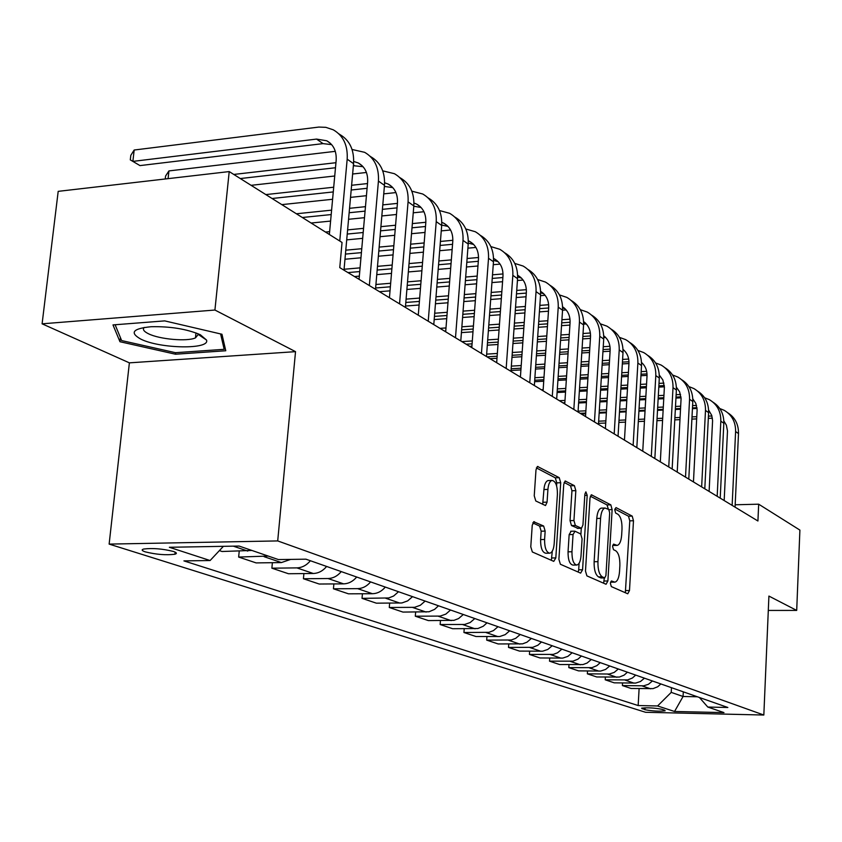 <?xml version="1.0" encoding="UTF-8"?>
<svg xmlns="http://www.w3.org/2000/svg" width="842" height="842" viewBox="0 0 842 842"><rect width="100%" height="100%" fill="white"/><g stroke="black" fill="none" stroke-linecap="round" stroke-linejoin="round"><path stroke-width="1.26" d="M610.387 583.317L611.324 586.59L627.753 593.789L629.49 590.537L633.479 520.756L632.205 516.114L615.997 507.579L614.744 509.757L615.67 513.073L617.807 514.178C620.754 516.493 622.154 521.503 621.996 529.218L621.659 535.08C621.143 541.196 619.659 544.648 617.207 545.406L613.565 544.111L612.576 546.395L613.513 549.689L615.649 550.721C618.617 552.92 620.028 557.899 619.87 565.666L619.533 571.571C618.986 577.896 617.439 581.422 614.902 582.159L611.418 580.969L610.387 583.317M145.361 551.889C156.38 554.562 166.232 555.341 174.915 554.225C177.283 553.531 176.746 552.594 173.315 551.426C162.39 548.742 152.518 547.942 143.677 549.037C141.224 549.752 141.782 550.7 145.361 551.889M534.386 521.693L532.249 525.113L530.776 546.837L532.344 551.973L553.762 561.361L555.815 557.92L560.709 482.74L559.225 477.677L537.522 466.468L535.996 469.836L534.238 495.791L535.786 500.969L545.511 505.558L547.068 502.148L547.921 489.423C548.395 484.224 549.742 481.224 551.952 480.445C555.604 481.003 557.425 485.602 557.415 494.254L554.173 543.869C553.668 549.373 552.226 552.478 549.858 553.194C546.311 552.499 544.553 547.932 544.595 539.49L545.153 531.113L543.627 526.018L533.617 521.703M295.531 351.651L214.92 310.035L229.213 171.579L58.193 191.355L42.1 323.823L129.384 362.849L109.134 544.1L277.702 540.922L295.531 351.651L129.384 362.849M768.304 610.439L796.7 610.418L768.914 596.073L763.831 715.026L277.702 540.922M796.7 610.418L799.9 530.092L758.674 504.19L735.171 504.779M229.213 171.579L342.041 242.454L339.768 267.63L757.926 520.998L758.674 504.19M585.485 571.055L586.895 575.875L606.061 584.274L607.892 580.98L612.134 509.61L610.808 504.842L591.421 494.801L590 498.043L585.485 571.055M580.633 573.128L560.383 564.256L558.899 559.288L563.751 484.329L565.224 481.035L574.402 485.666L575.833 490.644L573.939 520.545L575.37 525.482L581.464 528.292L582.948 524.955L584.874 494.117L585.874 491.844L587.2 495.328L582.569 569.771L580.633 573.128M664.591 710.174L661.833 709.28C654.171 707.848 647.424 707.48 641.615 708.185L645.004 709.722C652.687 711.143 659.402 711.501 665.148 710.795L664.591 710.174M109.134 544.1L645.603 712.29L763.831 715.026M699.407 697.492L707.796 707.048L727.846 707.49L305.941 559.183L278.428 559.572L239.075 546.048L169.358 547.279L210.1 560.53L183.914 560.888L638.162 705.543L657.57 705.964L671.232 692.387L671.474 687.672M707.796 707.048L723.973 712.606L674.547 711.479L657.57 705.964M214.92 310.035L42.1 323.823M683.304 691.829L683.072 696.492L697.344 696.766M671.232 692.387L683.072 696.492L674.547 711.479M639.11 688.619L638.162 705.543M622.554 682.967L622.406 685.567L631.09 688.472L653.055 688.619L657.686 686.777L660.886 683.946M605.377 677.094L605.219 679.81L614.239 682.83L635.699 683.072L640.478 681.504L644.477 678.178M587.537 671L587.358 673.832L596.736 676.968L619.354 677.052L624.122 675.137L627.437 672.19M568.992 664.664L568.813 667.622L578.549 670.874L600.662 671.063L605.598 669.432L609.734 665.969M549.721 658.065L549.51 661.159L559.646 664.548L582.959 664.57L587.116 663.033L591.316 659.496M529.65 651.192L529.429 654.434L539.975 657.96L562.772 658.086L567.876 656.371L572.16 652.761M508.747 644.035L508.505 647.424L519.493 651.098L542.648 651.192L547.837 649.435L552.194 645.74M486.95 636.563L486.697 640.12L498.159 643.951L522.587 643.856L526.955 642.204L531.386 638.425M464.216 628.764L463.931 632.5L475.898 636.499L499.801 636.51L505.158 634.658L509.684 630.795M440.461 620.607L440.155 624.532L452.649 628.721L477.888 628.521L483.255 626.248L487.013 622.827M415.632 612.071L415.306 616.207L428.368 620.586L454.017 620.333L458.616 618.544L463.31 614.502M389.646 603.135L389.288 607.503L402.96 612.081L429.041 611.766L434.609 609.366L438.514 605.777M362.428 593.768L362.028 598.367L376.363 603.167L401.897 602.967L407.654 600.893L412.538 596.652M333.874 583.927L333.443 588.8L348.483 593.831L372.438 593.715C377.405 593.568 381.689 591.358 385.299 587.074M303.899 573.581L303.425 578.749L319.223 584.032L343.599 583.853C348.641 583.685 353.008 581.412 356.692 577.023M272.387 562.698L271.871 568.182L288.48 573.739L313.277 573.486C318.413 573.307 322.865 570.96 326.633 566.456M239.223 551.226L238.644 557.057L256.136 562.909L281.375 562.572L290.711 559.393M219.394 550.605L222.067 551.499L251.863 550.447M622.406 685.567L643.72 685.82L648.466 684.272L652.434 680.978M605.219 679.81L627.669 679.904L632.416 678.01L635.699 675.095M587.358 673.832L609.313 674.032L614.218 672.411L618.323 668.99M568.813 667.622L591.958 667.653L596.841 665.664L600.251 662.633M549.51 661.159L573.013 661.159L577.991 659.128L581.454 656.023M529.429 654.434L553.299 654.392L557.562 652.792L561.877 649.15M508.505 647.424L532.754 647.34L537.901 645.214L541.49 641.983M486.697 640.12L511.326 639.994L515.736 638.32L520.219 634.5M463.931 632.5L488.97 632.321L493.454 630.605L498.011 626.701M440.155 624.532L464.658 624.469L470.162 622.543L474.814 618.544M415.306 616.207L440.208 616.091L445.818 614.113L450.554 610.018M389.288 607.503L414.611 607.324L420.316 605.282L425.157 601.083M362.028 598.367L388.783 597.946L393.603 596.031L398.529 591.726M333.443 588.8L357.618 588.642C362.618 588.484 366.954 586.242 370.596 581.906M303.425 578.749L328.022 578.528C333.116 578.349 337.526 576.044 341.252 571.592M271.871 568.182L296.889 567.887C302.078 567.687 306.572 565.308 310.393 560.74M238.644 557.057L268.188 556.057M223.393 546.332L210.1 560.53M112.986 324.917L119.964 341.726L175.504 354.219L225.772 350.756L221.962 334.253L164.727 320.886L112.986 324.917M175.673 352.682L175.504 354.219M120.427 337.642L119.964 341.726M610.566 582.159L614.502 582.159M612.702 545.437L616.712 545.416M625.343 592.726L629.784 520.84L628.5 516.209L614.828 509.031M608.387 509.273L607.029 504.947L590.337 496.191M603.651 583.222L604.282 577.938M604.64 577.896L605.924 575.591L609.682 512.799L608.745 509.463L605.03 508.031C602.588 508.842 601.104 512.294 600.578 518.367L597.946 561.667C597.788 569.634 599.251 574.697 602.325 576.865L604.64 577.896L601.241 577.928M601.862 508.105L601.241 508.126C598.788 508.936 597.294 512.378 596.768 518.451L600.578 518.367M600.841 577.928L598.515 576.896C595.431 574.739 593.968 569.676 594.126 561.709L596.768 518.451M564.108 482.434L570.508 485.792L574.402 485.666M577.844 528.292L571.486 525.555L570.045 520.63L571.95 490.76L570.508 485.792M577.591 528.376L581.275 528.292L580.927 534.112M579.096 563.266L578.686 569.813L582.569 569.771M571.96 551.763C571.918 559.909 573.56 564.329 576.875 565.035C579.149 564.372 580.527 561.33 581.022 555.899L582.085 538.827L580.664 533.944L575.012 531.228L573.044 534.533L571.96 551.763L568.045 551.826C568.013 559.951 569.655 564.372 572.992 565.087L576.444 565.045M571.118 531.302L569.15 534.607L573.044 534.533M568.045 551.826L569.15 534.607M578.222 572.076L578.686 569.813M549.331 553.194L545.879 553.247C542.322 552.562 540.564 547.995 540.606 539.564L541.164 531.186L539.627 526.103L532.723 522.882M548.731 480.55L547.995 480.572C545.774 481.361 544.427 484.339 543.943 489.539L547.921 489.423M542.68 504.347L543.943 489.539M556.583 485.771L556.773 482.866L555.288 477.814L536.375 467.889M551.352 560.298L552.299 551.142M727.867 412.843C735.077 417.506 738.623 424.41 738.497 433.567L735.066 507.147M719.784 408.528L724.215 410.338C731.909 414.917 735.708 421.989 735.603 431.546L732.14 505.368M724.173 500.548L727.488 431.009L726.383 425.168L723.836 420.926M711.911 415.99L708.427 416.148M696.797 416.685L692.008 416.906M680.104 417.453L674.895 417.695M662.707 418.253L657.055 418.516M644.572 419.084L638.436 419.369M625.638 419.958L618.996 420.263M605.861 420.863L598.662 421.189M712.395 418.169L708.322 418.358M696.692 418.884L691.892 419.106M679.989 419.642L674.779 419.884M662.591 420.432L656.939 420.695M644.446 421.263L638.32 421.537M625.511 422.116L618.87 422.421M605.735 423.021L598.525 423.347M581.317 413.99L585.685 413.78M599.157 413.138L606.356 412.791M619.47 412.17L626.111 411.843M638.91 411.233L645.035 410.938M657.507 410.349L663.159 410.075M675.337 409.496L680.536 409.244M692.429 408.675L697.06 408.454M713.037 402.213C720.373 406.918 723.973 413.948 723.825 423.284L720.215 498.148M704.628 397.761L709.311 399.634C717.11 404.276 720.952 411.454 720.826 421.179L717.173 496.306M709.111 491.423L712.585 420.632L711.701 415.317L708.617 410.096M696.534 405.434L692.587 405.623M680.704 406.202L675.494 406.454M663.328 407.044L657.676 407.317M645.204 407.928L639.078 408.223M626.29 408.844L619.649 409.17M606.535 409.801L599.336 410.159M585.874 410.812L578.075 411.191M696.987 407.707L692.471 407.917M680.578 408.496L675.379 408.738M663.201 409.328L657.549 409.601M645.077 410.201L638.952 410.496M626.164 411.107L619.523 411.422M606.398 412.054L599.199 412.401M585.737 413.054L580.201 413.317M578.601 403.002L586.39 402.613M599.841 401.929L607.04 401.571M620.144 400.908L626.774 400.571M639.552 399.918L645.677 399.613M658.139 398.982L663.78 398.698M675.947 398.087L681.052 397.824M697.65 391.172C705.112 395.94 708.764 403.086 708.606 412.612L704.796 488.813M688.903 386.594L693.84 388.541C701.744 393.235 705.638 400.529 705.491 410.422L701.649 486.897M693.461 481.94L697.123 409.854L695.818 403.402L692.808 398.855M680.547 394.488L676.126 394.709M663.97 395.34L658.328 395.624M645.867 396.266L639.752 396.582M626.974 397.235L620.343 397.571M607.24 398.245L600.051 398.613M586.6 399.308L578.812 399.708M564.993 400.413L559.383 400.708M680.967 396.856L676 397.108M663.833 397.719L658.191 398.003M645.73 398.645L639.615 398.95M626.837 399.603L620.196 399.939M607.093 400.603L599.904 400.96M586.453 401.645L578.664 402.044M564.845 402.75L562.919 402.844M557.109 392.53L565.54 392.077M579.349 391.351L587.127 390.93M600.567 390.214L607.745 389.835M620.838 389.13L627.469 388.783M640.236 388.099L646.351 387.773M658.791 387.11L664.391 386.815M681.683 379.721C689.272 384.541 692.977 391.814 692.798 401.529L688.788 479.109M672.569 374.995L677.778 377.016C685.798 381.773 689.724 389.193 689.566 399.255L685.514 477.119M677.21 472.099L681.073 398.666L679.652 391.888L676.379 387.183M663.938 383.121L659.002 383.384M646.561 384.057L640.446 384.394M627.69 385.089L621.059 385.447M607.977 386.152L600.788 386.541M587.358 387.267L579.58 387.688M565.771 388.436L557.351 388.899M543.164 389.667L541.332 389.762M664.327 385.583L658.865 385.878M646.414 386.552L640.299 386.878M627.543 387.562L620.912 387.92M607.819 388.615L600.641 389.004M587.2 389.72L579.422 390.141M565.613 390.877L557.183 391.33M534.607 381.71L543.732 381.194M557.909 380.395L566.329 379.921M580.117 379.153L587.895 378.711M601.325 377.953L608.492 377.553M621.575 376.816L628.195 376.448M640.941 375.732L647.035 375.385M665.085 367.807C672.811 372.701 676.579 380.1 676.379 390.014L672.148 469.026M655.581 362.944L661.086 365.039C669.222 369.859 673.2 377.395 673.011 387.657L668.748 466.963M660.317 461.858L664.391 387.036L662.843 379.921L659.318 375.09M646.667 371.311L641.172 371.627M628.437 372.364L621.817 372.732M608.745 373.49L601.567 373.89M588.148 374.658L580.38 375.111M566.592 375.9L558.172 376.374M544.006 377.184L534.88 377.711M647.003 373.89L641.025 374.227M628.279 374.953L621.659 375.322M608.587 376.069L601.409 376.469M587.99 377.227L580.212 377.669M566.424 378.447L558.004 378.932M543.837 379.731L534.712 380.247M511.031 370.512L520.914 369.933M535.48 369.07L544.595 368.522M558.751 367.691L567.161 367.186M580.938 366.375L588.695 365.912M602.114 365.123L609.271 364.691M622.343 363.923L628.953 363.523C629.163 357.608 627.185 352.893 623.027 349.398M200.364 334.769C186.84 329.012 170.442 326.328 151.192 326.717C132.783 328.538 129.342 332.674 140.877 339.147C160.106 348.862 210.511 349.63 206.511 340.042L200.364 334.769M144.161 327.433C142.393 329.38 143.845 331.495 148.529 333.79C159.591 339.347 187.24 341.757 195.47 337.884L198.249 334.442L197.881 333.653M220.593 333.937L224.183 349.325L175.462 352.693L121.627 340.568L115.122 324.749M224.561 345.525L224.183 349.325M647.824 355.429C655.697 360.387 659.518 367.922 659.297 378.037L654.844 458.543M637.91 350.419L643.73 352.587C651.982 357.471 656.013 365.133 655.802 375.585L651.298 456.396M642.751 451.217L647.014 376.079C647.203 370.459 645.382 365.933 641.53 362.492M642.141 363.028L641.551 362.744M628.679 359.05L622.606 359.418M609.545 360.197L602.388 360.629M588.979 361.439L581.222 361.913M567.455 362.744L559.046 363.249M544.89 364.102L535.775 364.649M521.219 365.533L511.347 366.123M628.974 361.744L622.448 362.134M609.387 362.913L602.219 363.334M588.811 364.133L581.054 364.597M567.276 365.428L558.867 365.923M544.711 366.775L535.596 367.312M521.03 368.186L511.157 368.775M490.076 358.703L496.99 358.271M511.978 357.334L521.84 356.724M536.386 355.808L545.49 355.24M559.635 354.366L568.034 353.84M581.79 352.977L589.547 352.493M602.935 351.651L610.092 351.209M623.059 350.398L624.09 350.335L623.048 349.851M629.869 342.557C637.878 347.567 641.772 355.24 641.52 365.575L636.826 447.618M619.501 337.379L625.669 339.631C634.047 344.578 638.12 352.377 637.878 363.018L633.131 445.386M624.459 440.124L628.953 363.544M609.934 346.283L603.24 346.715M589.853 347.567L582.106 348.051M568.35 348.935L559.951 349.462M545.816 350.367L536.722 350.946M522.177 351.872L512.315 352.493M497.348 353.451L486.655 354.135M610.176 349.104L603.072 349.546M589.674 350.398L581.927 350.882M568.171 351.745L559.772 352.272M545.627 353.166L536.533 353.745M521.977 354.661L512.115 355.282M497.138 356.219L487.023 356.861M469.689 346.357L471.899 346.209M487.318 345.188L497.99 344.483M512.957 343.504L522.808 342.852M537.343 341.894L546.426 341.305M560.551 340.368L568.95 339.821M582.685 338.916L590.431 338.4M603.767 337.526L605.587 337.41M611.166 329.138C619.333 334.211 623.28 342.031 623.006 352.587L618.049 436.24M600.325 323.812L606.861 326.128C615.355 331.148 619.48 339.084 619.217 349.935L614.197 433.914M605.398 428.578L610.134 350.504C610.355 344.22 608.229 339.315 603.735 335.779M605.251 337.074L603.756 336.432M590.389 333L583.032 333.495M569.297 334.411L560.909 334.979M546.795 335.926L537.712 336.537M523.187 337.505L513.336 338.168M498.38 339.179L487.707 339.894M472.299 340.926L461.879 341.62M590.568 335.947L582.843 336.463M569.108 337.379L560.719 337.937M546.595 338.873L537.501 339.473M522.977 340.442L513.125 341.094M498.169 342.084L487.497 342.799M472.078 343.82L466.152 344.21M461.427 332.611L472.983 331.801M488.381 330.738L499.053 330.001M513.988 328.959L523.829 328.275M538.343 327.275L547.426 326.643M561.53 325.665L569.908 325.086M583.622 324.128L586.295 323.949M591.673 315.161C599.999 320.297 604.009 328.264 603.714 339.063L598.462 424.379M580.317 309.667L587.253 312.066C595.883 317.15 600.041 325.223 599.757 336.284L594.452 421.947M585.516 416.537L590.526 336.895C590.758 330.253 588.453 325.149 583.611 321.591M585.643 323.265L583.632 322.465M569.981 319.16L561.919 319.728M547.816 320.728L538.743 321.37M524.24 322.402L514.409 323.096M499.474 324.149L488.813 324.907M473.425 325.991L461.869 326.812M445.997 327.938L439.987 328.359M570.087 322.254L561.719 322.844M547.616 323.833L538.533 324.465M524.029 325.486L514.188 326.17M499.253 327.222L488.592 327.959M473.193 329.043L461.637 329.853M445.755 330.959L444.439 331.053M434.188 319.571L446.723 318.655M462.584 317.487L474.13 316.645M489.507 315.529L500.159 314.75M515.083 313.656L524.903 312.94M539.396 311.877L548.468 311.214M550.1 285.354C558.762 290.606 562.909 298.889 562.551 310.193L566.161 309.93M571.339 300.573C579.822 305.772 583.906 313.898 583.58 324.938L578.033 412.001M559.435 294.911L566.803 297.384C575.549 302.541 579.77 310.761 579.443 322.044L573.834 409.454M564.761 403.96L570.066 322.697C570.308 315.666 567.824 310.372 562.593 306.804M565.182 308.867L562.614 307.909M548.668 304.73L539.848 305.383M525.355 306.467L515.536 307.204M500.622 308.309L489.981 309.109M474.614 310.256L463.068 311.119M447.218 312.298L434.693 313.235M418.337 314.455L417.179 314.54M548.679 307.983L539.617 308.656M525.134 309.719L515.304 310.445M500.39 311.551L489.749 312.34M474.372 313.466L462.826 314.319M446.965 315.497L434.44 316.413M405.518 306.046L419.106 305.004M435.451 303.741L447.965 302.783M463.805 301.562L475.341 300.678M490.697 299.489L501.327 298.678M516.23 297.531L526.039 296.773M540.511 295.658L545.111 295.3M537.606 279.512L545.437 282.059C554.331 287.28 558.593 295.658 558.235 307.172L562.551 310.193L556.678 399.066M558.235 307.172L552.289 396.403M543.079 390.825L548.689 307.877C548.952 300.436 546.258 294.932 540.627 291.374M543.827 293.837L540.648 292.742M526.366 289.669L516.735 290.427M501.843 291.595L491.212 292.437M475.867 293.647L464.342 294.553M448.512 295.795L436.009 296.784M419.663 298.068L406.086 299.131M526.292 293.09L516.493 293.858M501.59 295.016L490.96 295.847M475.614 297.037L464.079 297.942M448.249 299.173L435.746 300.141M419.39 301.415L405.812 302.467M379.468 291.69L390.014 290.837M406.886 289.469L420.453 288.364M436.788 287.048L449.281 286.027M465.1 284.754L476.614 283.817M491.938 282.575L502.558 281.712M517.441 280.502L523.103 280.049M527.902 269.44C536.743 274.755 540.964 283.207 540.575 294.784L534.344 385.531M514.778 263.42L523.114 266.04C532.133 271.334 536.449 279.86 536.049 291.616L529.765 382.752M520.409 377.09L526.345 292.374C526.618 284.491 523.713 278.786 517.641 275.26L520.945 277.597M521.493 278.123L517.651 276.913M503.011 273.945L492.517 274.818M477.193 276.081L465.689 277.039M449.881 278.355L437.398 279.386M421.074 280.744L407.517 281.87M390.656 283.259L375.921 284.491M502.863 277.544L492.254 278.418M476.919 279.681L465.416 280.618M449.607 281.923L437.114 282.944M420.79 284.28L407.223 285.396M390.362 286.785L375.627 287.996M354.471 276.544L359.345 276.123M376.774 274.639L391.498 273.376M408.338 271.945L421.895 270.787M438.187 269.387L450.67 268.324M466.457 266.977L477.951 265.998M493.265 264.693L500.064 264.104M504.684 252.789C513.704 258.168 518.009 266.788 517.567 278.66L510.978 371.375M490.865 246.59L499.759 249.285C508.915 254.642 513.283 263.335 512.841 275.345L506.168 368.459M496.675 362.702L502.969 276.155C503.263 268.093 500.327 262.272 494.138 258.704L493.559 258.42M498.138 261.694L493.549 260.389M478.54 257.505L467.11 258.505M451.333 259.883L438.861 260.967M422.568 262.399L409.033 263.578M392.204 265.051L377.49 266.346M360.071 267.861L344.073 269.261M478.309 261.304L466.815 262.294M451.038 263.662L438.566 264.746M422.263 266.156L408.728 267.324M391.888 268.787L377.174 270.061M359.745 271.566L347.935 272.587M344.978 259.231L360.955 257.789M378.363 256.221L393.056 254.905M409.886 253.389L423.41 252.168M439.682 250.705L452.133 249.579M467.899 248.169L475.919 247.443M480.372 235.35C489.581 240.791 493.959 249.59 493.475 261.767L486.476 356.524M465.794 228.982L475.288 231.729C484.592 237.17 489.002 246.022 488.518 258.294L481.445 353.472M471.794 347.63L478.466 259.168C478.803 250.927 475.825 244.99 469.541 241.37L468.31 240.801M473.678 244.485L468.278 243.127M452.838 240.296L440.419 241.444M424.157 242.949L410.643 244.191M393.835 245.748L379.153 247.095M361.765 248.706L345.788 250.179M452.554 244.306L440.103 245.443M423.831 246.927L410.317 248.158M393.498 249.695L378.805 251.042M361.418 252.632L345.43 254.084M346.715 239.865L362.67 238.349M380.047 236.697L394.719 235.307M411.517 233.708L425.01 232.434M441.261 230.887L450.575 230.003M454.869 217.068C464.289 222.572 468.741 231.561 468.215 244.054L460.784 340.957M439.482 210.532L449.639 213.321C459.09 218.836 463.542 227.866 463.016 240.402L455.49 337.747M445.692 331.811L452.785 241.349C453.143 232.918 450.144 226.877 443.755 223.204L441.808 222.351M448.028 226.435L441.724 225.077M425.841 222.277L412.348 223.593M395.572 225.224L380.91 226.656M363.555 228.34L347.609 229.898M329.622 231.645L325.486 232.055M425.494 226.509L412.001 227.814M395.214 229.434L380.552 230.845M363.186 232.518L347.23 234.055M311.119 223.025L330.601 221.078M348.567 219.278L364.491 217.689M381.836 215.952L396.487 214.489M413.243 212.805L423.947 211.731M428.02 197.807L428.21 197.944C437.777 203.511 442.271 212.679 441.692 225.456L433.788 324.602M411.833 191.166L422.716 193.997C432.314 199.586 436.819 208.795 436.23 221.625L428.231 321.234M418.274 315.203L425.81 222.635C426.21 214.026 423.168 207.858 416.695 204.132L413.948 203.027M421.095 207.5L413.79 206.206M397.424 203.385L382.794 204.89M365.46 206.669L349.546 208.311M331.601 210.153L296.384 213.773M397.045 207.869L382.405 209.353M365.07 211.121L349.146 212.731M331.19 214.563L302.32 217.499M281.828 204.627L332.601 199.27M350.525 197.375L366.428 195.691M383.742 193.87L395.94 192.576M399.792 177.557L400.192 177.83C409.907 183.482 414.443 192.839 413.822 205.911L405.402 307.404M382.731 170.852L394.414 173.694C404.16 179.357 408.717 188.745 408.075 201.88L399.55 303.857M389.436 297.731L397.456 202.975C397.898 194.155 394.824 187.861 388.246 184.093L384.615 182.746M392.804 187.608L384.384 186.44M367.501 183.556L351.619 185.272M333.706 187.219L265.851 194.586M367.08 188.292L351.188 190.008M333.274 191.934L272.082 198.501M251.095 185.324L334.737 175.999M352.63 174.01L366.428 172.473M370.101 156.244L370.712 156.686C380.584 162.411 385.173 171.957 384.478 185.335L375.511 289.29M352.061 149.487L364.628 152.318C374.532 158.054 379.132 167.653 378.426 181.093L369.343 285.554M359.06 279.323L367.617 182.272C368.101 173.242 364.996 166.821 358.313 163.001L353.693 161.453M363.028 166.674L353.377 165.716M335.947 162.706L233.771 174.441M335.495 167.747L240.317 178.546M165.253 178.978L165.579 176.041L168.937 170.915L335.295 151.339M168.937 170.915L168.084 178.651M338.8 133.783L339.663 134.404C349.683 140.204 354.314 149.95 353.556 163.653L343.989 270.187M329.369 234.486L336.158 160.454C336.684 151.202 333.558 144.645 326.77 140.782L316.56 139.088L132.878 161.39L134.173 150.023L318.865 127.068L325.822 127.331L333.243 129.805C343.304 135.615 347.946 145.403 347.178 159.18L339.758 241.023M331.653 144.624L323.044 143.624L139.982 165.6L130.299 159.875L130.815 155.338L134.173 150.023M139.982 165.6L130.299 159.875M642.078 685.904L650.613 688.819M625.174 680.125L634.037 683.157M607.619 674.116L616.828 677.273M589.379 667.885L598.957 671.158M570.402 661.391L580.359 664.801M550.636 654.634L561.014 658.181M530.05 647.603L540.869 651.298M508.589 640.257L519.861 644.119M486.181 632.595L497.948 636.626M462.763 624.596L475.067 628.795M438.282 616.228L451.154 620.628M412.654 607.461L426.126 612.071M385.794 598.283L399.918 603.104M357.618 588.642L372.438 593.715M328.022 578.528L343.599 583.853M296.889 567.887L313.277 573.486M264.114 556.678L281.375 562.572M233.329 546.153L247.758 551.078M645.109 707.796L645.004 709.722M642.246 708.017L642.193 708.838M610.618 582.001L613.807 581.969M612.755 545.248L615.976 545.195M628.5 516.209L632.205 516.114M629.784 520.84L633.479 520.756M625.764 590.558L629.49 590.537M591.158 494.907L591.894 494.885M607.029 504.947L610.808 504.842M609.008 509.684L612.134 509.61M604.093 581.012L607.892 580.98M594.126 561.709L597.946 561.667M598.515 576.896L602.325 576.865M564.95 481.14L565.75 481.119M571.95 490.76L575.833 490.644M570.045 520.63L573.939 520.545M571.486 525.555L575.37 525.482M577.149 528.302L581.022 528.218M584.801 495.401L587.2 495.328M539.627 526.103L543.627 526.018M541.164 531.186L545.153 531.113M540.606 539.564L544.595 539.49M543.09 502.264L547.068 502.148M537.238 466.594L538.112 466.563M555.288 477.814L559.225 477.677M556.773 482.866L560.709 482.74M551.857 557.972L555.815 557.92M738.497 433.567L735.603 431.546M723.825 423.284L720.826 421.179M708.606 412.612L705.491 410.422M692.798 401.529L689.566 399.255M676.379 390.014L673.011 387.657M659.297 378.037L655.802 375.585M641.52 365.575L637.878 363.018M623.006 352.587L619.217 349.935M603.714 339.063L599.757 336.284M583.58 324.938L579.443 322.044M540.575 294.784L536.049 291.616M517.567 278.66L512.841 275.345M493.475 261.767L488.518 258.294M468.215 244.054L463.016 240.402M441.692 225.456L436.23 221.625M413.822 205.911L408.075 201.88M384.478 185.335L378.426 181.093M354.429 165.6L353.451 164.916M353.556 163.653L347.178 159.18M323.044 143.624L316.56 139.088M175.136 552.142L174.915 554.225M601.093 577.97L604.798 577.938M601.241 508.126L605.03 508.031M570.666 531.239L574.56 531.155M547.995 480.572L551.952 480.445M195.986 332.916L195.47 337.884M198.249 334.442L206.511 340.042M623.806 350.062L623.038 349.525M604.945 336.768L603.746 335.926M585.274 322.918L583.611 321.749M564.761 308.467L562.593 306.941M543.343 293.374L540.627 291.458M497.517 261.083L494.138 258.704M472.972 243.791L469.541 241.37M447.239 225.667L443.755 223.204M420.232 206.627L416.695 204.132M391.835 186.629L388.246 184.093M361.955 165.569L358.313 163.001M330.464 143.382L326.77 140.782"/></g></svg>
